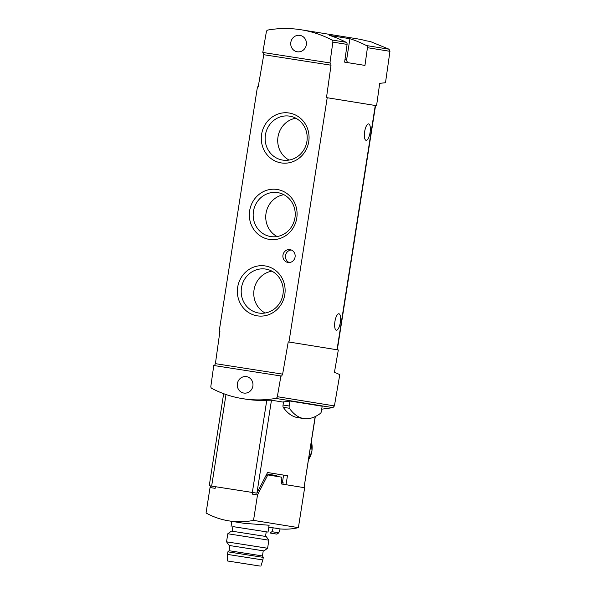 <?xml version="1.0" encoding="UTF-8"?>
<svg xmlns="http://www.w3.org/2000/svg" width="596" height="596" viewBox="0 0 596 596"><rect width="100%" height="100%" fill="white"/><g stroke="black" fill="none" stroke-linecap="round" stroke-linejoin="round"><path stroke-width="0.89" d="M262.784 52.448L266.375 31.73A2.079 1.959 99.2 0 1 268.021 30.016A112.204 105.894 99.2 0 1 301.263 29.8A112.204 105.894 99.2 0 1 331.816 39.969A2.079 1.959 99.2 0 1 332.859 42.1L329.946 62.923L262.784 52.448L329.946 62.923M346.053 42.264A2.079 1.959 99.2 0 1 347.095 44.395L344.615 62.133L364.961 65.418L367.434 47.68A2.079 1.959 99.2 0 0 366.391 45.549A112.204 105.894 99.2 0 0 349.919 38.718L329.581 35.432A112.204 105.894 99.2 0 1 346.053 42.264L331.816 39.969M330.624 63.034L331.018 65.202L326.489 97.617L375.555 105.537L337.299 349.815L288.233 341.895L337.299 349.815M376.575 105.701L375.555 105.537L376.575 105.701L379.704 83.321L385.493 82.74L389.948 51.316L389.054 49.207L370.213 41.474L366.682 40.908A112.204 105.894 99.2 0 0 356.52 38.718L301.263 29.8M263.462 52.56L263.782 54.713L258.187 86.964L257.457 86.845L219.209 331.13L219.931 331.242L215.402 363.657L282.638 374.146L288.233 341.895M306.329 44.782A8.314 7.845 -80.8 0 0 299.9 35.365A8.314 7.845 -80.8 0 0 290.833 42.323A8.314 7.845 -80.8 0 0 297.248 51.777A8.314 7.845 -80.8 0 0 306.329 44.782M252.883 386.059A8.314 7.845 -80.8 0 0 246.461 376.642A8.314 7.845 -80.8 0 0 237.387 383.6A8.314 7.845 -80.8 0 0 243.809 393.055A8.314 7.845 -80.8 0 0 252.883 386.059M213.763 365.497L280.925 375.972L277.334 396.698A2.079 1.959 99.2 0 1 275.687 398.404A112.204 105.894 99.2 0 1 242.445 398.62A112.204 105.894 99.2 0 1 211.893 388.45A2.079 1.959 99.2 0 1 210.85 386.32L213.763 365.497M282.899 484.213L283.137 482.685L281.2 482.38M282.273 482.551A2.079 1.959 99.2 0 0 282.534 481.806L283.577 475.116L287.451 475.72L286.043 484.719L304.042 487.625L315.165 416.589M315.321 416.515L304.042 487.625M281.185 482.455L283.122 482.767M321.713 409.184L332.926 407.642L334.416 405.913L277.334 396.698M242.445 398.62L245.582 399.126A112.204 105.894 -80.8 0 0 266.777 400.266L271.471 400.214L283.495 402.158M303.826 418.571A148.821 49.185 -81.1 0 0 320.544 413.296A2.339 0.775 -81.1 0 0 321.4 411.188L322.175 406.226L289.976 401.026A112.204 105.894 -80.8 0 1 283.54 401.875L283.048 405.034A2.339 0.775 -81.1 0 0 283.219 407.299A148.821 49.185 -81.1 0 0 297.672 417.61L303.826 418.571A148.821 49.185 -81.1 0 1 289.373 408.26A2.339 0.775 -81.1 0 1 289.194 405.988L289.976 401.026M271.471 400.214L256.921 493.168L209.248 485.733L256.921 493.168L267.544 472.509L287.451 475.72M283.577 475.116L267.537 472.524M214.478 365.609L215.402 363.657M334.416 405.913L339.787 374.623L334.453 372.247L338.319 349.979L337.18 349.8M280.925 375.972L281.603 376.083L282.638 374.146M219.931 331.249L219.209 331.13M308.743 141.639A25.263 23.847 -80.8 0 0 276.79 114.506A25.263 23.847 -80.8 0 0 270.018 157.746A25.263 23.847 -80.8 0 0 308.743 141.639M296.771 218.106A25.263 23.847 -80.8 0 0 264.818 190.973A25.263 23.847 -80.8 0 0 258.046 234.206A25.263 23.847 -80.8 0 0 296.771 218.106M284.799 294.573A25.263 23.847 -80.8 0 0 252.838 267.44A25.263 23.847 -80.8 0 0 246.073 310.672A25.263 23.847 -80.8 0 0 284.799 294.573M282.966 255.118A6.496 6.131 99.2 0 1 290.058 249.65A6.496 6.131 99.2 0 1 295.072 257.04A6.496 6.131 99.2 0 1 287.987 262.471A6.496 6.131 99.2 0 1 282.966 255.118M327.211 97.729L288.963 342.007M338.915 313.772A8.314 2.749 -81.1 0 1 340.338 322.414A8.314 2.749 -81.1 0 1 336.345 330.191A8.314 2.749 -81.1 0 1 334.915 321.557A8.314 2.749 -81.1 0 1 338.908 313.764A8.314 2.749 -81.1 0 1 338.915 313.772M368.648 123.886A8.314 2.749 -81.1 0 1 370.071 132.528A8.314 2.749 -81.1 0 1 366.078 140.306A8.314 2.749 -81.1 0 1 364.648 131.671A8.314 2.749 -81.1 0 1 368.641 123.886A8.314 2.749 -81.1 0 1 368.648 123.886M289.284 262.538A6.496 6.131 99.2 0 1 291.302 250M271.888 271.143A22.246 20.994 -80.8 0 0 254.067 289.738A22.246 20.994 -80.8 0 0 265.131 312.997M282.966 294.29A22.246 20.994 -80.8 0 0 265.764 269.094A22.246 20.994 -80.8 0 0 241.492 287.712A22.246 20.994 -80.8 0 0 258.679 313.019A22.246 20.994 -80.8 0 0 282.966 294.29M283.86 194.676A22.246 20.994 -80.8 0 0 266.04 213.271A22.246 20.994 -80.8 0 0 277.103 236.53M294.945 217.823A22.246 20.994 -80.8 0 0 277.743 192.627A22.246 20.994 -80.8 0 0 253.464 211.245A22.246 20.994 -80.8 0 0 270.651 236.552A22.246 20.994 -80.8 0 0 294.945 217.823M295.832 118.209A22.246 20.994 -80.8 0 0 278.012 136.804A22.246 20.994 -80.8 0 0 289.075 160.063M306.918 141.356A22.246 20.994 -80.8 0 0 289.716 116.16A22.246 20.994 -80.8 0 0 265.444 134.778A22.246 20.994 -80.8 0 0 282.623 160.086A22.246 20.994 -80.8 0 0 306.918 141.356M348.429 62.751A3.114 2.943 99.2 0 1 346.678 59.414L349.919 38.718M232.149 531.2L232.872 526.596L268.029 532.094L269.101 525.24L243.853 523.288L228.767 520.852A77.92 73.539 99.2 0 1 206.052 512.985L210.038 487.543L210.842 485.978M252.682 492.512L252.421 494.158L257.509 494.948L267.582 475.362A1.557 0.514 98.9 0 1 268.014 474.967L281.498 477.143A1.557 0.514 98.9 0 1 281.766 478.767L281.297 483.952L304.653 487.722L298.402 527.631C292.658 529.032 286.601 529.471 280.217 528.95L275.352 528.168A77.92 73.539 -80.8 0 0 277.073 528.294L276.052 528.13A77.92 73.539 99.2 0 1 274.339 528.004L273.154 527.81A77.92 73.539 99.2 0 1 268.774 527.304M298.402 527.631L253.524 520.39A77.92 73.539 99.2 0 1 228.767 520.852M276.753 476.375L276.872 475.623L266.777 473.991M215.38 486.686L215.126 488.34L210.038 487.543M257.509 494.948L253.524 520.39M273.244 527.825L271.925 531.692L278.831 532.809L280.135 528.943M271.925 531.692L269.958 533.01L276.894 534.128L278.831 532.809M269.958 533.01L276.894 534.128M252.421 494.158L253.225 492.594M232.872 526.603L268.029 532.094M265.235 536.385L266.203 536.542L268.863 540.185L227.806 533.755L231.449 531.103L265.235 536.385M229.9 545.586L229.199 545.474L226.54 541.831L267.597 548.26L268.863 540.185M229.199 545.474L263.954 550.913L229.9 545.578L229.095 550.711L262.449 555.934L263.276 557.379L227.866 551.836L227.463 554.399L262.873 559.949L263.276 557.379M258.917 565.887L228.536 561.141L258.917 565.887M259.908 566.044L227.486 560.978L259.908 566.044M347.095 44.395L332.859 42.1M389.948 51.316L367.434 47.68M332.926 407.642L275.687 398.404M308.557 459.702A21.039 19.854 -80.8 0 0 311.887 451.03A21.039 19.854 -80.8 0 0 311.373 441.755M263.782 54.713L331.018 65.202M375.264 105.485L337.016 349.77M389.054 49.207L366.391 45.549M211.647 486.105L225.996 394.507M252.339 492.452L266.777 400.266M282.534 481.806L281.319 481.605M289.373 408.26L283.219 407.299M289.194 405.988L283.048 405.034M346.678 59.414L345.039 59.146M266.189 475.139L267.582 475.362M276.47 476.331L276.589 475.571M209.248 485.733L223.656 393.68M308.527 459.926L311.999 451.045L311.403 441.532M265.511 536.43L266.226 531.818M231.077 526.313L231.851 521.351M226.54 541.831L227.806 533.755M263.954 550.913L267.597 548.26M260.847 566.2L262.873 559.949M227.486 560.978L227.463 554.399M229.095 550.711L227.866 551.836M262.449 555.934L263.253 550.801"/></g></svg>

